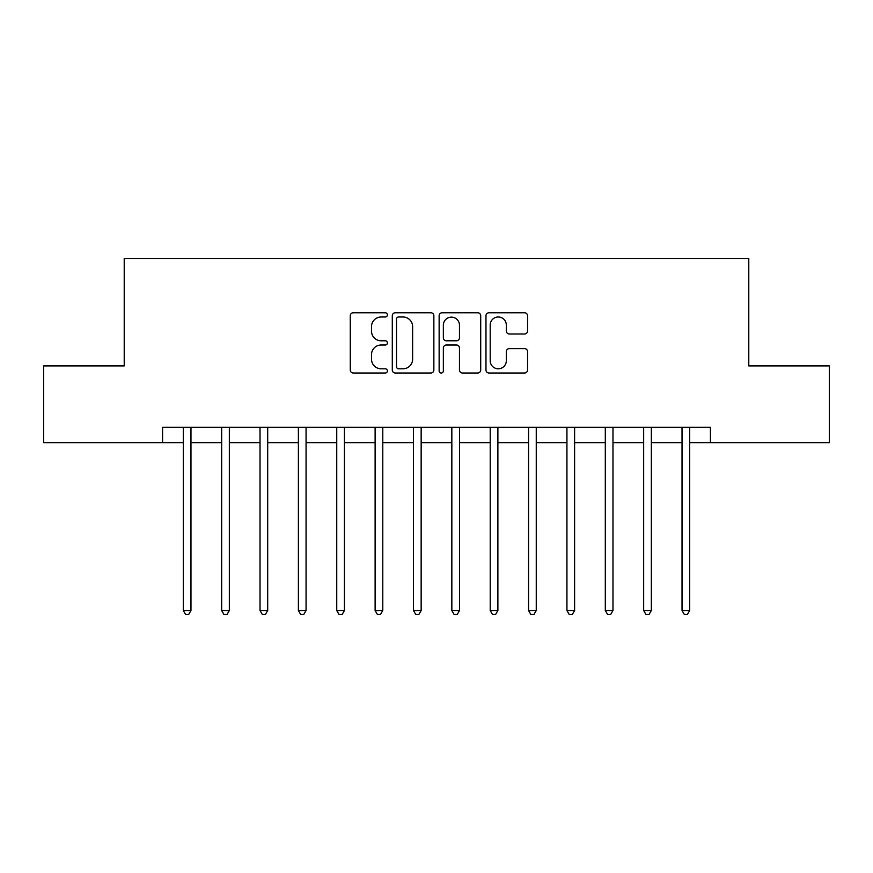 <?xml version="1.0" encoding="UTF-8"?>
<svg xmlns="http://www.w3.org/2000/svg" width="873" height="873" viewBox="0 0 873 873"><rect width="100%" height="100%" fill="white"/><g stroke="black" fill="none" stroke-linecap="round" stroke-linejoin="round"><path stroke-width="1.31" d="M387.394 314.869A2.106 2.106 0 0 0 385.288 312.763L353.281 312.763A3.012 3.012 0 0 0 350.269 315.775L350.269 369.999A3.012 3.012 0 0 0 353.281 373.022L385.288 373.022A2.106 2.106 0 0 0 387.394 370.905A2.106 2.106 0 0 0 385.288 368.799L381.141 368.799A9.636 9.636 0 0 1 371.505 359.163L371.505 354.645A9.636 9.636 0 0 1 381.141 344.999L385.288 344.999A2.106 2.106 0 0 0 387.394 342.893A2.106 2.106 0 0 0 385.288 340.786L381.141 340.786A9.636 9.636 0 0 1 371.505 331.14L371.505 326.622A9.636 9.636 0 0 1 381.141 316.986L385.288 316.986A2.106 2.106 0 0 0 387.394 314.869M524.542 333.999A3.012 3.012 0 0 0 527.554 330.987L527.554 315.775A3.012 3.012 0 0 0 524.542 312.763L488.989 312.763A3.012 3.012 0 0 0 485.977 315.775L485.977 369.999A3.012 3.012 0 0 0 488.989 373.022L524.542 373.022A3.012 3.012 0 0 0 527.554 369.999L527.554 351.623A3.012 3.012 0 0 0 524.542 348.611L509.33 348.611A3.012 3.012 0 0 0 506.318 351.623L506.318 360.745A8.053 8.053 0 0 1 498.254 368.799A8.053 8.053 0 0 1 490.2 360.745L490.2 325.04A8.053 8.053 0 0 1 498.254 316.986A8.053 8.053 0 0 1 506.318 325.04L506.318 330.987A3.012 3.012 0 0 0 509.33 333.999L524.542 333.999M162.574 442.633L43.65 442.633L43.65 365.907L124.217 365.907L124.217 258.484L748.783 258.484L748.783 365.907L829.35 365.907L829.35 442.633L710.426 442.633L710.426 427.29L162.574 427.29L162.574 442.633L183.297 442.633M433.859 315.775A3.012 3.012 0 0 0 430.847 312.763L395.305 312.763A3.012 3.012 0 0 0 392.293 315.775L392.293 369.999A3.012 3.012 0 0 0 395.305 373.022L430.847 373.022A3.012 3.012 0 0 0 433.859 369.999L433.859 315.775M442.153 312.763L477.695 312.763A3.012 3.012 0 0 1 480.707 315.775L480.707 369.999A3.012 3.012 0 0 1 477.695 373.022L462.483 373.022A3.012 3.012 0 0 1 459.471 369.999L459.471 348.011A3.012 3.012 0 0 0 456.459 344.999L446.365 344.999A3.012 3.012 0 0 0 443.353 348.011L443.353 370.905A2.106 2.106 0 0 1 441.247 373.022A2.106 2.106 0 0 1 439.141 370.905L439.141 315.775A3.012 3.012 0 0 1 442.153 312.763M190.969 442.633L221.666 442.633M229.337 442.633L260.023 442.633M267.695 442.633L298.391 442.633M306.063 442.633L336.749 442.633M344.431 442.633L375.117 442.633M382.789 442.633L413.486 442.633M421.157 442.633L451.843 442.633M459.514 442.633L490.211 442.633M497.883 442.633L528.58 442.633M536.251 442.633L566.937 442.633M574.609 442.633L605.305 442.633M612.977 442.633L643.663 442.633M651.345 442.633L682.031 442.633M689.703 442.633L710.426 442.633M398.612 316.986A2.106 2.106 0 0 0 396.506 319.092L396.506 366.693A2.106 2.106 0 0 0 398.612 368.799L402.988 368.799A9.636 9.636 0 0 0 412.623 359.163L412.623 326.622A9.636 9.636 0 0 0 402.988 316.986L398.612 316.986M459.471 325.192A8.053 8.053 0 0 0 451.417 317.139A8.053 8.053 0 0 0 443.353 325.192L443.353 337.775A3.012 3.012 0 0 0 446.365 340.786L456.459 340.786A3.012 3.012 0 0 0 459.471 337.775L459.471 325.192M191.351 427.29L191.187 427.683A3.066 3.066 0 0 0 190.969 428.829L190.969 610.522L183.297 610.522L183.297 428.829A3.066 3.066 0 0 0 183.079 427.683L182.915 427.29M190.969 610.522L188.666 614.516L185.6 614.516L183.297 610.522M229.708 427.29L229.555 427.683A3.066 3.066 86.2 0 0 229.337 428.829L229.337 610.522L221.666 610.522L221.666 428.829A3.066 3.066 86.2 0 0 221.436 427.683L221.284 427.29M229.337 610.522L227.035 614.505L223.957 614.505L221.666 610.522M268.076 427.29L267.924 427.683A3.066 3.066 86.2 0 0 267.695 428.829L267.695 610.522L260.023 610.522L260.023 428.829A3.066 3.066 86.2 0 0 259.805 427.683L259.641 427.29M267.695 610.522L265.392 614.505L262.326 614.505L260.023 610.522M306.445 427.29L306.281 427.683A3.066 3.066 86.2 0 0 306.063 428.829L306.063 610.522L298.391 610.522L298.391 428.829A3.066 3.066 86.2 0 0 298.162 427.683L298.009 427.29M306.063 610.522L303.76 614.505L300.694 614.505L298.391 610.522M344.802 427.29L344.649 427.683A3.066 3.066 86.2 0 0 344.431 428.829L344.431 610.522L336.749 610.522L336.749 428.829A3.066 3.066 86.2 0 0 336.531 427.683L336.378 427.29M344.431 610.522L342.129 614.505L339.051 614.505L336.749 610.522M383.171 427.29L383.007 427.683A3.066 3.066 86.2 0 0 382.789 428.829L382.789 610.522L375.117 610.522L375.117 428.829A3.066 3.066 86.2 0 0 374.899 427.683L374.735 427.29M382.789 610.522L380.486 614.505L377.42 614.505L375.117 610.522M421.528 427.29L421.375 427.683A3.066 3.066 86.2 0 0 421.157 428.829L421.157 610.522L413.486 610.522L413.486 428.829A3.066 3.066 86.2 0 0 413.256 427.683L413.104 427.29M421.157 610.522L418.854 614.505L415.788 614.505L413.486 610.522M459.896 427.29L459.744 427.683A3.066 3.066 86.2 0 0 459.514 428.829L459.514 610.522L451.843 610.522L451.843 428.829A3.066 3.066 86.2 0 0 451.625 427.683L451.472 427.29M459.514 610.522L457.212 614.505L454.146 614.505L451.843 610.522M498.265 427.29L498.101 427.683A3.066 3.066 86.2 0 0 497.883 428.829L497.883 610.522L490.211 610.522L490.211 428.829A3.066 3.066 86.2 0 0 489.993 427.683L489.829 427.29M497.883 610.522L495.58 614.505L492.514 614.505L490.211 610.522M536.622 427.29L536.469 427.683A3.066 3.066 86.2 0 0 536.251 428.829L536.251 610.522L528.58 610.522L528.58 428.829A3.066 3.066 86.2 0 0 528.351 427.683L528.198 427.29M536.251 610.522L533.949 614.505L530.871 614.505L528.58 610.522M574.991 427.29L574.838 427.683A3.066 3.066 86.2 0 0 574.609 428.829L574.609 610.522L566.937 610.522L566.937 428.829A3.066 3.066 86.2 0 0 566.719 427.683L566.555 427.29M574.609 610.522L572.306 614.505L569.24 614.505L566.937 610.522M613.359 427.29L613.195 427.683A3.066 3.066 86.2 0 0 612.977 428.829L612.977 610.522L605.305 610.522L605.305 428.829A3.066 3.066 86.2 0 0 605.076 427.683L604.924 427.29M612.977 610.522L610.674 614.505L607.608 614.505L605.305 610.522M651.716 427.29L651.564 427.683A3.066 3.066 86.2 0 0 651.345 428.829L651.345 610.522L643.663 610.522L643.663 428.829A3.066 3.066 86.2 0 0 643.445 427.683L643.292 427.29M651.345 610.522L649.043 614.505L645.965 614.505L643.663 610.522M690.085 427.29L689.921 427.683A3.066 3.066 86.2 0 0 689.703 428.829L689.703 610.522L682.031 610.522L682.031 428.829A3.066 3.066 86.2 0 0 681.813 427.683L681.649 427.29M689.703 610.522L687.4 614.505L684.334 614.505L682.031 610.522"/></g></svg>
